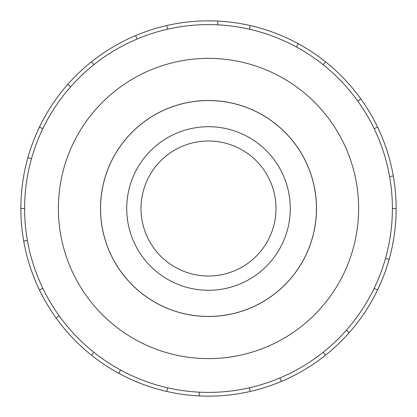 <?xml version="1.0" encoding="UTF-8"?>
<svg xmlns="http://www.w3.org/2000/svg" width="417" height="417" viewBox="0 0 417 417"><rect width="100%" height="100%" fill="white"/><g stroke="black" fill="none" stroke-linecap="round" stroke-linejoin="round"><path stroke-width="0.63" d="M100.554 208.5A107.946 107.946 0 0 0 208.5 316.446A107.946 107.946 0 0 0 316.446 208.5A107.946 107.946 0 0 0 208.5 100.554A107.946 107.946 0 0 0 100.554 208.5M140.998 208.5A67.502 67.502 0 0 0 208.5 276.002A67.502 67.502 0 0 0 276.002 208.5A67.502 67.502 0 0 0 208.5 140.998A67.502 67.502 0 0 0 140.998 208.5M126.716 208.5A81.784 81.784 0 0 1 208.5 126.716A81.784 81.784 0 0 1 290.284 208.5A81.784 81.784 0 0 1 208.5 290.284A81.784 81.784 0 0 1 126.716 208.5M100.502 208.5A107.998 107.998 0 0 0 208.5 316.498A107.998 107.998 0 0 0 316.498 208.5A107.998 107.998 0 0 0 208.5 100.502A107.998 107.998 0 0 0 100.502 208.5M392.397 208.5A183.897 183.897 0 0 0 208.5 24.603A183.897 183.897 0 0 0 24.603 208.5A183.897 183.897 0 0 0 208.5 392.397A183.897 183.897 0 0 0 392.397 208.5L396.15 208.5A187.65 187.65 0 0 1 377.567 289.919L374.185 288.288M358.62 208.5A150.12 150.12 0 0 0 208.5 58.38A150.12 150.12 0 0 0 58.38 208.5A150.12 150.12 0 0 0 208.5 358.62A150.12 150.12 0 0 0 358.62 208.5M27.397 240.432L23.701 241.083A187.65 187.65 0 0 1 377.567 127.081A187.65 187.65 0 0 1 396.15 208.5M31.478 158.695L27.866 157.678M39.433 127.081L42.815 128.712M20.85 208.5L24.603 208.5M70.619 86.819L67.804 84.333M91.5 61.789L93.841 64.724M137.068 39.042L135.608 35.586M166.743 25.557L167.577 29.216M217.669 24.832L217.851 21.085M250.257 25.557L249.423 29.216M296.451 46.996L298.244 43.702M325.5 61.789L323.159 64.724M357.812 101.154L360.861 98.959M377.567 127.081L374.185 128.712M389.603 176.568L393.299 175.917M385.522 258.305L389.134 259.322M346.381 330.181L349.196 332.667A187.65 187.65 0 0 1 325.5 355.211L323.159 352.276M377.567 289.919A187.65 187.65 0 0 1 349.196 332.667M279.932 377.958L281.392 381.414A187.65 187.65 0 0 1 250.257 391.443L249.423 387.784M325.5 355.211A187.65 187.65 0 0 1 281.392 381.414M199.331 392.168L199.149 395.915A187.65 187.65 0 0 1 166.743 391.443L167.577 387.784M250.257 391.443A187.65 187.65 0 0 1 199.149 395.915M120.549 370.004L118.756 373.298A187.65 187.65 0 0 1 91.5 355.211L93.841 352.276M166.743 391.443A187.65 187.65 0 0 1 118.756 373.298M59.188 315.846L56.139 318.041A187.65 187.65 0 0 1 39.433 289.919L42.815 288.288M91.5 355.211A187.65 187.65 0 0 1 56.139 318.041M39.433 289.919A187.65 187.65 0 0 1 23.701 241.083"/></g></svg>
